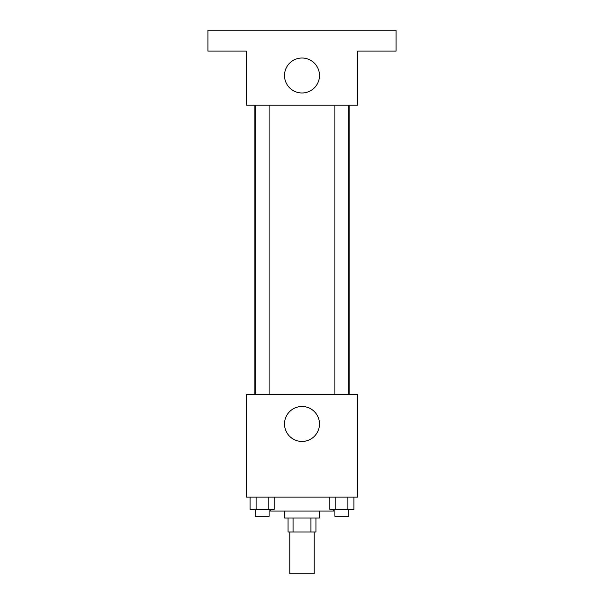 <?xml version="1.0" encoding="UTF-8"?>
<svg xmlns="http://www.w3.org/2000/svg" width="604" height="604" viewBox="0 0 604 604"><rect width="100%" height="100%" fill="white"/><g stroke="black" fill="none" stroke-linecap="round" stroke-linejoin="round"><path stroke-width="0.91" d="M289.807 531.988L289.807 573.8L314.193 573.8L314.193 531.988M310.939 518.043L310.939 531.988L288.063 531.988L288.063 518.043M310.939 531.988L315.937 531.988L315.937 518.043M319.425 511.075L319.425 518.043L284.575 518.043L284.575 511.075M293.061 518.043L293.061 531.988M270.637 509.338L270.637 511.075L333.363 511.075L333.363 509.338M357.757 497.137L246.243 497.137L246.243 394.344L357.757 394.344L357.757 497.137M319.478 423.963A17.478 17.478 0 0 1 293.257 439.1A17.478 17.478 0 0 1 293.257 408.825A17.478 17.478 0 0 1 319.478 423.963M349.112 105.119L349.112 394.344M334.895 394.344L334.895 105.119M269.105 105.119L269.105 394.344M357.757 105.119L246.243 105.119L246.243 51.106L207.912 51.106L207.912 30.2L396.088 30.2L396.088 51.106L357.757 51.106L357.757 105.119M319.478 75.5A17.478 17.478 0 0 1 293.257 90.638A17.478 17.478 0 0 1 293.257 60.362A17.478 17.478 0 0 1 319.478 75.5M353.936 497.137L353.936 509.338L329.792 509.338L329.792 497.137M347.896 497.137L347.896 509.338M335.832 497.137L335.832 509.338M348.833 509.338L348.833 516.307L334.895 516.307L334.895 509.338M274.208 497.137L274.208 509.338L250.064 509.338L250.064 497.137M268.168 497.137L268.168 509.338M256.104 497.137L256.104 509.338M269.105 509.338L269.105 516.307L255.167 516.307L255.167 509.338M254.888 105.119L254.888 394.344M348.833 394.344L348.833 105.119M255.167 105.119L255.167 394.344"/></g></svg>
